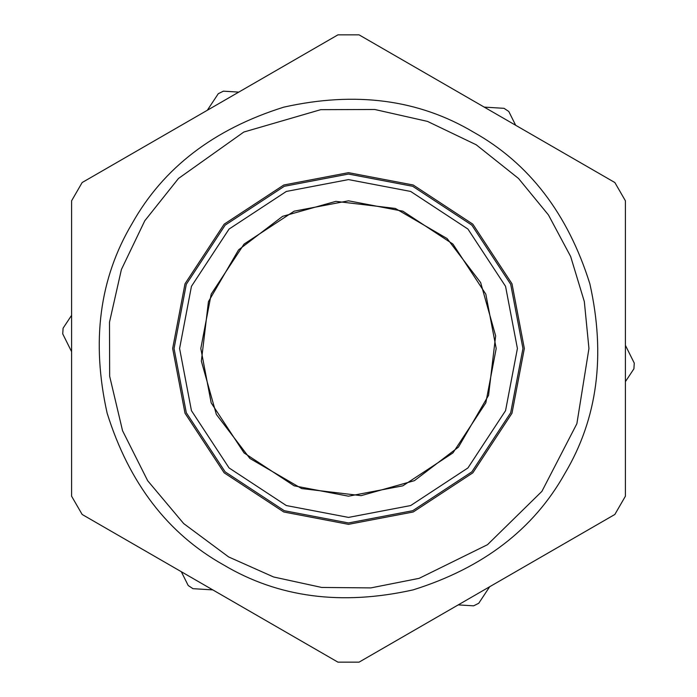 <?xml version="1.0" encoding="UTF-8"?>
<svg xmlns="http://www.w3.org/2000/svg" width="697" height="697" viewBox="0 0 697 697"><rect width="100%" height="100%" fill="white"/><g stroke="black" fill="none" stroke-linecap="round" stroke-linejoin="round"><path stroke-width="1.05" d="M496.186 348.5L485.818 402.857L452.928 452.928L402.857 485.818L348.5 496.186L294.143 485.818L244.072 452.928L211.182 402.857L200.814 348.5L211.182 294.143L244.072 244.072L294.143 211.182L348.5 200.814L402.857 211.182L452.928 244.072L485.818 294.143L496.186 348.5M348.5 522.95L412.711 510.701L471.852 471.852L510.701 412.711L522.95 348.5L510.701 284.289L471.852 225.148L412.711 186.299L348.5 174.05L284.289 186.299L225.148 225.148L186.299 284.289L174.05 348.5L186.299 412.711L225.148 471.852L284.289 510.701L348.5 522.95M348.5 517.409L410.672 505.552L467.94 467.94L505.552 410.672L517.409 348.5L505.552 286.328L467.94 229.06L410.672 191.448L348.5 179.591L286.328 191.448L229.06 229.06L191.448 286.328L179.591 348.5L191.448 410.672L229.06 467.94L286.328 505.552L348.5 517.409M337.94 34.85L82.15 182.536L337.94 34.85L359.06 34.85L614.85 182.536L625.409 200.814L625.409 496.186L625.409 200.814M71.591 200.814L71.591 496.186L71.591 200.814L82.15 182.536M71.591 496.186L82.15 514.464L337.94 662.15L359.06 662.15L614.85 514.464L359.06 662.15M614.85 514.464L625.409 496.186M564.901 473.437C597.529 418.636 605.85 355.435 589.862 283.827C567.907 213.822 529.101 163.246 473.437 132.099C418.636 99.471 355.435 91.15 283.827 107.138C213.822 129.093 163.246 167.899 132.099 223.563C99.471 278.364 91.15 341.565 107.138 413.173C129.093 483.178 167.899 533.754 223.563 564.901C278.364 597.529 341.565 605.85 413.173 589.862C483.178 567.907 533.754 529.101 564.901 473.437M414.401 480.66L361.124 495.645L301.644 488.553L249.875 458.426L216.34 414.401L201.355 361.124L208.447 301.644L238.574 249.875L282.599 216.34L335.876 201.355L395.356 208.447L447.126 238.574L480.66 282.599L495.645 335.876L488.553 395.356L458.426 447.126L414.401 480.66M458.234 604.891L473.629 605.832L478.734 603.28L489.686 586.726M625.409 381.66L633.913 368.8L634.261 363.102L625.409 345.346M238.766 92.109L223.371 91.168L218.266 93.72L207.314 110.274M515.667 125.268L508.793 111.476L504.027 108.323L484.223 107.111M181.333 571.732L188.207 585.524L192.973 588.677L212.777 589.889M71.591 315.34L63.087 328.2L62.739 333.898L71.591 351.654M348.5 524.336L413.225 511.99L472.836 472.836L511.99 413.225L524.336 348.5L511.99 283.775L472.836 224.164L413.225 185.01L348.5 172.664L283.775 185.01L224.164 224.164L185.01 283.775L172.664 348.5L185.01 413.225L224.164 472.836L283.775 511.99L348.5 524.336M588.948 348.5L584.33 301.609L570.651 256.505L548.434 214.929L518.524 178.476L476.225 144.784L427.488 121.4L374.768 109.49L320.733 109.664L243.802 132.047L178.476 178.476L144.784 220.775L121.4 269.512L109.49 322.232L109.664 376.267L122.55 430.72L147.677 480.73L183.694 523.578L228.642 556.947L273.607 576.985L321.692 587.449L370.874 587.902L419.15 578.336L487.499 544.688L541.909 491.359L576.881 423.689L588.948 348.5"/></g></svg>
